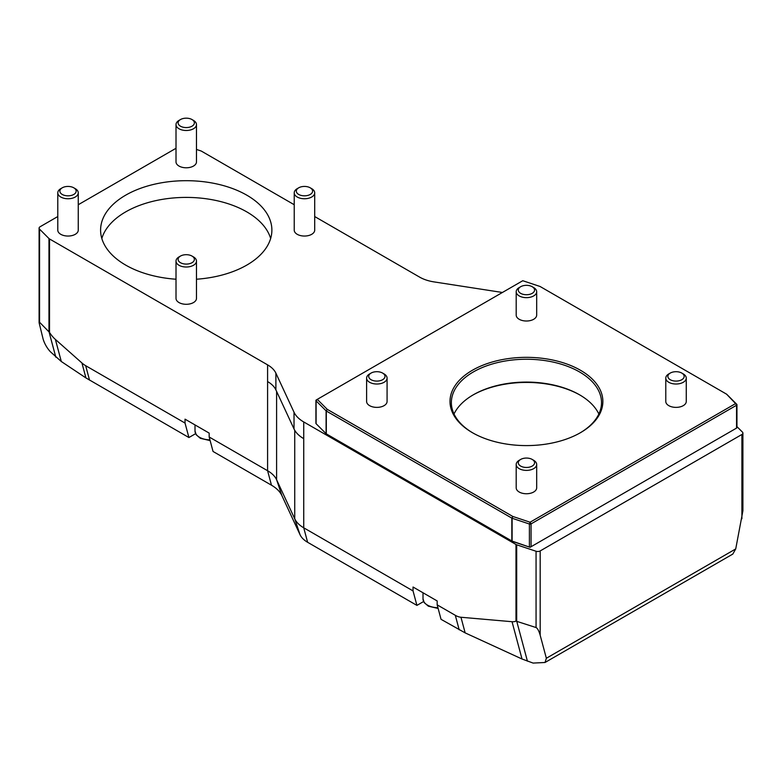 <?xml version="1.0" encoding="UTF-8"?>
<svg xmlns="http://www.w3.org/2000/svg" width="782" height="782" viewBox="0 0 782 782"><rect width="100%" height="100%" fill="white"/><g stroke="black" fill="none" stroke-linecap="round" stroke-linejoin="round"><path stroke-width="1.17" d="M736.947 426.61L742.441 432.104A3.411 1.975 180 0 1 742.9 433.091A3.411 1.975 180 0 1 741.903 434.479L540.176 550.939A3.411 1.975 180 0 1 536.061 551.251L516.687 544.8A3.411 1.975 180 0 1 515.983 544.487L303.739 421.948A37.536 21.671 180 0 1 294.022 412.231L275.89 373.161A32.072 18.514 0 0 0 267.591 364.862L49.52 238.95A3.411 1.975 180 0 1 48.973 238.549L39.559 229.126A3.411 1.975 180 0 1 39.1 228.149A3.411 1.975 180 0 1 40.097 226.751L57.78 216.546M314.706 216.546L419.592 277.102A32.072 18.514 0 0 0 433.971 281.891L501.653 292.36A37.536 21.671 180 0 1 502.406 292.488M196.478 149.44L200.808 150.887A3.411 1.975 180 0 1 201.521 151.2L294.228 204.728M78.259 204.728L176.009 148.287M298.704 187.807L297.228 188.657A10.234 5.914 0 0 0 294.423 191.707A10.234 5.914 0 0 0 294.228 192.841L294.228 230.133A10.234 5.914 0 0 0 303.475 236.017A10.234 5.914 0 0 0 314.511 231.267A10.234 5.914 0 0 0 314.706 230.133L314.706 192.841A10.234 5.914 0 0 0 311.705 188.657L310.219 187.807A8.143 4.702 180 0 1 306.837 195.627A8.143 4.702 180 0 1 296.476 190.231A8.143 4.702 180 0 1 298.704 187.807A8.143 4.702 180 0 1 310.219 187.807M196.478 279.223A85.649 49.442 0 0 0 246.799 265.098A85.649 49.442 0 0 0 271.882 230.133A85.649 49.442 0 0 0 186.243 180.691A85.649 49.442 0 0 0 100.595 230.133A85.649 49.442 0 0 0 176.009 279.223M327.267 434.421L512.797 541.535L530.088 547.292L736.546 428.096L530.088 547.292L512.112 541.095A1.369 0.792 180 0 1 511.829 540.978L326.309 433.863A1.369 0.792 180 0 1 326.094 433.697L316.104 423.717A1.369 0.792 180 0 1 315.918 423.316L315.918 400.472A1.369 0.792 0 0 0 316.104 400.873L326.094 410.853A1.369 0.792 0 0 0 326.309 411.019L511.829 518.124A1.369 0.792 0 0 0 512.112 518.251L529.404 524.018A1.369 0.792 0 0 0 531.056 523.891L736.546 405.252A1.369 0.792 0 0 0 736.947 404.695A1.369 0.792 0 0 0 736.761 404.304L726.781 394.314A1.369 0.792 0 0 0 726.566 394.157L735.588 403.58L530.088 522.22L512.797 516.452L327.267 409.348L317.287 399.358L522.777 280.718L540.079 286.486L726.566 394.157M180.486 256.066L179 256.916A10.234 5.914 0 0 0 176.009 261.1L176.009 298.392A10.234 5.914 0 0 0 186.243 304.296A10.234 5.914 0 0 0 196.478 298.392L196.478 261.1A10.234 5.914 0 0 0 193.477 256.916L192.001 256.066A8.143 4.702 180 0 1 188.618 263.886A8.143 4.702 180 0 1 179.264 261.804A8.143 4.702 180 0 1 180.486 256.066A8.143 4.702 180 0 1 192.001 256.066M62.257 187.807L60.781 188.657A10.234 5.914 0 0 0 57.78 192.841L57.78 230.133A10.234 5.914 0 0 0 68.014 236.047A10.234 5.914 0 0 0 78.259 230.133L78.259 192.841A10.234 5.914 0 0 0 75.258 188.657L73.772 187.807A8.143 4.702 180 0 1 74.73 193.789A8.143 4.702 180 0 1 64.72 195.432A8.143 4.702 180 0 1 62.257 187.807A8.143 4.702 180 0 1 73.772 187.807M180.486 119.548L179 120.408A10.234 5.914 0 0 0 176.009 124.582L176.009 161.884A10.234 5.914 0 0 0 180.681 166.84A10.234 5.914 0 0 0 191.131 167.074A10.234 5.914 0 0 0 196.478 161.884L196.478 124.582A10.234 5.914 0 0 0 193.477 120.408L192.001 119.548A8.143 4.702 180 0 1 192.001 126.195A8.143 4.702 180 0 1 180.486 126.195A8.143 4.702 180 0 1 180.486 119.548A8.143 4.702 180 0 1 190.661 118.923A8.143 4.702 180 0 1 192.001 119.548M270.65 238.49A85.649 49.442 0 0 0 186.243 197.406A85.649 49.442 0 0 0 101.826 238.49M472.875 395.066A76.431 44.124 180 0 1 580 395.066M472.875 432.954A75.062 43.342 180 0 1 451.37 402.583A75.062 43.342 180 0 1 473.354 371.939A75.062 43.342 180 0 1 555.161 362.545A75.062 43.342 180 0 1 601.505 402.583A75.062 43.342 180 0 1 580 432.954M472.387 370.267A76.431 44.124 0 0 0 472.387 432.671A76.431 44.124 0 0 0 580.479 432.671A76.431 44.124 0 0 0 580.479 370.267A76.431 44.124 0 0 0 472.387 370.267M598.846 414.01A75.062 43.342 0 0 0 579.521 394.783A75.062 43.342 0 0 0 473.354 394.783L473.354 394.783A75.062 43.342 0 0 0 454.019 414.01M195.598 433.678L188.912 437.539L185.031 423.062L185.031 419.162L209.165 433.091L209.165 436.991L213.046 451.468L271.471 485.202A40.293 23.265 -0 0 1 281.901 495.632L300.034 534.702A29.315 16.93 180 0 0 307.619 542.288L416.914 605.395L413.043 590.918L413.043 587.018L437.167 600.947L437.167 604.848L455.31 615.317A20.469 11.818 -120 0 0 460.96 617.252L512.034 621.71A20.469 11.818 -120 0 0 515.983 621.104L536.061 627.545C537.557 628.308 538.925 630.859 540.176 635.219L546.354 658.258L545.034 662.481L533.109 663.077L522.024 659.011L465.153 632.882L441.048 619.324L437.167 604.848M188.912 437.539L85.932 377.931L61.299 361.509L50.38 351.753C47.057 348.107 44.642 343.924 43.147 339.222L39.1 322.702L39.559 322.243L49.52 332.399A20.469 11.818 -120 0 0 55.385 339.427L81.924 362.965A20.469 11.818 -120 0 0 85.668 365.693L185.031 423.062M423.6 601.534L416.914 605.395M545.034 662.481L732.802 554.076L735.725 548.925L742.9 510.822L742.9 433.091M209.165 436.991L267.591 470.725A34.799 20.097 180 0 1 276.603 479.737L294.736 518.808A34.799 20.097 -0 0 0 303.739 527.811L413.043 590.918M303.739 421.948L303.739 438.663A37.536 21.671 180 0 1 294.022 428.947L275.89 389.876A32.072 18.514 0 0 0 267.591 381.577L267.591 470.725L271.471 485.202M294.228 192.841A10.234 5.914 0 0 0 303.475 198.726A10.234 5.914 0 0 0 314.511 193.975A10.234 5.914 0 0 0 314.706 192.841M176.009 124.582A10.234 5.914 0 0 0 180.681 129.548A10.234 5.914 0 0 0 191.131 129.773A10.234 5.914 0 0 0 196.478 124.582M57.78 192.841A10.234 5.914 0 0 0 63.87 198.247A10.234 5.914 0 0 0 78.259 192.841M176.009 261.1A10.234 5.914 0 0 0 189.234 266.75A10.234 5.914 0 0 0 196.478 261.1M520.675 286.711L519.199 287.561A10.234 5.914 0 0 0 516.198 291.745A10.234 5.914 0 0 0 521.858 297.023A10.234 5.914 0 0 0 536.677 291.745A10.234 5.914 0 0 0 533.676 287.561L532.19 286.711A8.143 4.702 180 0 1 533.041 292.781A8.143 4.702 180 0 1 522.796 294.237A8.143 4.702 180 0 1 520.675 286.711A8.143 4.702 180 0 1 532.19 286.711M516.198 291.745L516.198 315.107A10.234 5.914 0 0 0 526.433 321.011A10.234 5.914 0 0 0 536.677 315.107L536.677 291.745M371.088 373.073L369.612 373.923A10.234 5.914 0 0 0 369.475 374.011A10.234 5.914 0 0 0 366.611 378.107A10.234 5.914 0 0 0 373.024 383.591A10.234 5.914 0 0 0 384.226 382.202A10.234 5.914 0 0 0 387.08 378.107A10.234 5.914 0 0 0 384.089 373.923L382.603 373.073A8.143 4.702 180 0 1 382.642 379.7A8.143 4.702 180 0 1 371.167 379.759A8.143 4.702 180 0 1 370.981 373.131A8.143 4.702 180 0 1 371.088 373.073A8.143 4.702 180 0 1 382.603 373.073M366.611 378.107L366.611 401.469A10.234 5.914 0 0 0 373.024 406.953A10.234 5.914 0 0 0 384.226 405.565A10.234 5.914 0 0 0 387.08 401.469L387.08 378.107M670.262 373.073L668.786 373.923A10.234 5.914 0 0 0 665.785 378.107L665.785 401.469A10.234 5.914 0 0 0 677.72 407.295A10.234 5.914 0 0 0 686.264 401.469L686.264 378.107A10.234 5.914 0 0 0 683.263 373.923L681.787 373.073A8.143 4.702 180 0 1 681.787 379.72A8.143 4.702 180 0 1 670.262 379.72A8.143 4.702 180 0 1 670.262 373.073A8.143 4.702 180 0 1 674.68 371.763A8.143 4.702 180 0 1 681.787 373.073M520.675 459.435L519.199 460.295A10.234 5.914 0 0 0 516.198 464.469L516.198 487.831A10.234 5.914 0 0 0 526.433 493.745A10.234 5.914 0 0 0 536.677 487.831L536.677 464.469A10.234 5.914 0 0 0 535.807 462.094A10.234 5.914 0 0 0 533.676 460.295L532.19 459.435A8.143 4.702 180 0 1 531.037 466.639A8.143 4.702 180 0 1 518.984 464.655A8.143 4.702 180 0 1 520.675 459.435A8.143 4.702 180 0 1 532.19 459.435M736.761 427.148A1.369 0.792 180 0 1 736.947 427.539A1.369 0.792 180 0 1 736.546 428.096L735.588 428.653M531.056 546.735A1.369 0.792 180 0 1 529.404 546.862L529.404 524.018L530.088 522.22L531.056 523.891L531.056 546.735L530.088 547.292M512.797 541.535L511.829 540.978L512.797 541.535L512.112 541.095L512.112 518.251L512.797 516.452L511.829 518.124L511.829 540.978M316.319 399.915L317.287 399.358L316.319 399.915A1.369 0.792 0 0 0 315.918 400.472M665.785 378.107A10.234 5.914 0 0 0 677.72 383.933A10.234 5.914 0 0 0 686.264 378.107M516.198 464.469A10.234 5.914 0 0 0 517.068 466.854A10.234 5.914 0 0 0 528.544 470.256A10.234 5.914 0 0 0 536.677 464.469M326.094 433.697L326.094 410.853L327.267 409.348L326.309 411.019L326.309 433.863M741.903 434.479L741.903 518.749M540.176 550.939L540.176 635.219M735.725 548.925L546.354 658.258M48.973 238.549L48.973 331.666L55.815 357.178M55.385 339.427L61.299 361.509M81.924 362.965L85.932 377.931M85.668 365.693L89.549 380.169M516.687 544.8L516.687 621.094L527.43 661.181M512.034 621.71L522.024 659.011M460.96 617.252L465.153 632.882M303.739 438.663L303.739 527.811L307.619 542.288M515.983 544.487L515.983 621.104M294.736 430.296L294.736 518.808L300.034 534.702M276.603 391.401L276.603 479.737L281.901 495.632M49.52 238.95L49.52 332.399M455.31 615.317L459.181 629.793M39.559 229.126L39.559 322.243M536.061 551.251L536.061 627.545M437.93 607.722A15.357 8.866 180 0 1 423.013 598.856L424.215 602.639L428.35 606.177L438.125 608.445M209.928 439.865A15.357 8.866 180 0 1 195.011 430.999L196.214 434.782L200.348 438.321L210.123 440.589M267.591 364.862L267.591 381.577M275.89 373.161L275.89 389.876M294.022 412.231L294.022 428.947M317.287 399.358L316.104 400.873L316.104 423.717M736.546 428.096L736.546 405.252L735.588 403.58L736.761 404.304M726.781 394.314L725.598 393.6M39.1 228.149L39.1 322.702M423.013 598.856L423.013 592.776M195.011 430.999L195.011 424.929M736.947 404.695L736.947 427.539"/></g></svg>
